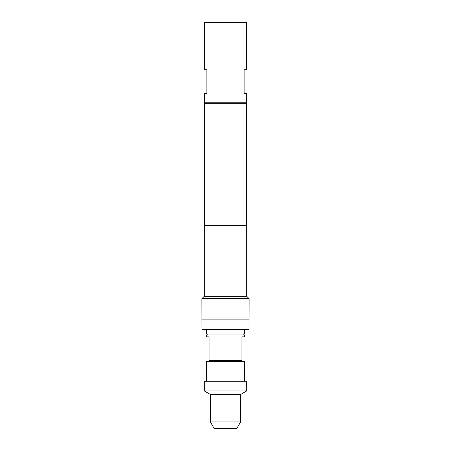 <?xml version="1.0" encoding="UTF-8"?>
<svg xmlns="http://www.w3.org/2000/svg" width="451" height="451" viewBox="0 0 451 451"><rect width="100%" height="100%" fill="white"/><g stroke="black" fill="none" stroke-linecap="round" stroke-linejoin="round"><path stroke-width="0.68" d="M249.003 326.146L249.003 327.026M206.62 381.253L206.62 361.431L244.38 361.431L244.38 381.253M204.264 390.927L246.736 390.927L246.736 381.253L204.264 381.253L204.264 390.927L210.397 394.467L240.603 394.467L246.736 390.927M240.603 421.91L236.826 428.45L214.174 428.45L210.397 421.91L240.603 421.91L240.603 394.467M246.736 296.296L204.264 296.296L204.264 225.5L246.736 225.5L246.736 296.296L249.099 298.658L201.901 298.658L201.997 329.337L249.003 329.337L249.003 319.894L201.997 319.894M249.099 298.658L249.003 319.894M204.264 296.296L201.901 298.658M245.654 102.789L246.596 103.73L204.404 103.73L204.404 225.5M246.596 103.73L246.596 225.5M205.346 102.789L204.404 103.73M246.269 93.346L244.143 93.346L244.143 69.747L246.269 69.747L246.269 22.55L204.731 22.55L204.731 69.747L206.857 69.747L206.857 93.346L204.731 93.346L204.731 102.789L246.269 102.789L246.269 93.346M244.617 329.337L244.617 334.056L206.383 334.056L206.383 329.337M244.38 336.886L241.922 336.886L241.922 360.484L209.078 360.484L209.078 336.886L206.62 336.886L206.62 334.997L244.38 334.997L244.38 336.886M207.567 334.056L206.62 334.997M243.433 334.056L244.38 334.997M211.575 360.484L211.575 361.431M239.425 360.484L239.425 361.431M249.003 325.103L249.003 322.865M210.397 421.91L210.397 394.467"/></g></svg>
